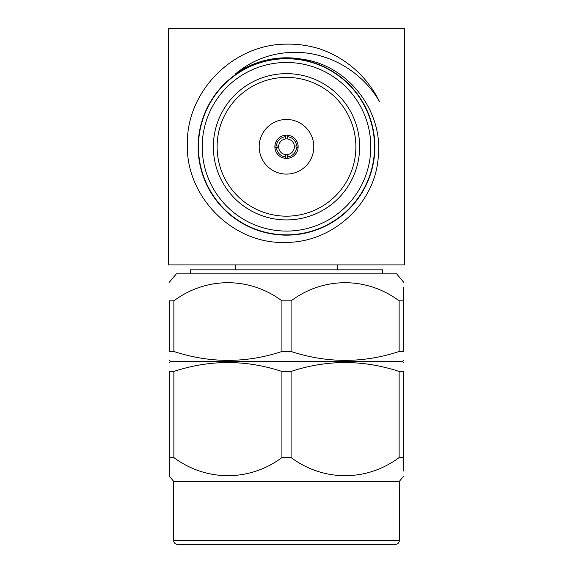<?xml version="1.0" encoding="UTF-8"?>
<svg xmlns="http://www.w3.org/2000/svg" width="573" height="573" viewBox="0 0 573 573"><rect width="100%" height="100%" fill="white"/><g stroke="black" fill="none" stroke-linecap="round" stroke-linejoin="round"><path stroke-width="0.86" d="M404.631 28.65L404.631 264.912L168.369 264.912L168.369 28.65L404.631 28.65M286.5 242.386C233.39 245.015 185.609 196.911 187.357 144.088C186.433 91.028 233.476 44.006 286.5 44.15C297.946 43.913 309.126 45.532 320.035 49.006A103.362 103.362 0 0 1 379.347 101.357C360.804 69.297 323.666 49.142 286.5 52.709C267.362 54.471 250.451 61.461 235.768 73.681A88.98 88.98 0 0 1 302.315 59.22C348.405 65.293 383.609 111.441 378.23 157.446C374.921 203.709 332.834 242.307 286.5 242.386M286.5 235.145A88.364 88.364 0 0 1 198.136 146.781A88.364 88.364 0 0 1 286.5 58.417A88.364 88.364 0 0 1 374.864 146.781A88.364 88.364 0 0 1 286.5 235.145M286.5 234.83A88.049 88.049 0 0 1 210.248 102.753A88.049 88.049 0 0 1 362.752 102.753A88.049 88.049 0 0 1 286.5 234.83A88.049 88.049 0 0 1 210.248 102.753A88.049 88.049 0 0 1 362.752 102.753A88.049 88.049 0 0 1 286.5 234.83M286.5 219.917A73.136 73.136 0 0 1 223.162 110.209A73.136 73.136 0 0 1 349.838 110.209A73.136 73.136 0 0 1 286.5 219.917M286.5 216.171A69.39 69.39 0 0 0 346.593 112.086A69.39 69.39 0 0 0 226.407 112.086A69.39 69.39 0 0 0 286.5 216.171M286.5 174.099A27.318 27.318 0 0 1 262.842 133.122A27.318 27.318 0 0 1 310.158 133.122A27.318 27.318 0 0 1 286.5 174.099M285.748 158.384L285.748 154.624A7.879 7.879 0 0 0 294.343 146.029L298.103 146.029A11.625 11.625 0 0 1 298.103 147.533L296.599 147.533A10.128 10.128 0 0 1 287.252 156.88L287.252 158.384A11.625 11.625 0 0 1 274.897 146.029L278.657 146.029A7.879 7.879 0 0 0 278.657 147.533L274.897 147.533M287.252 154.624L287.252 156.88M276.401 146.029A10.128 10.128 0 0 1 285.748 136.682L285.748 135.178A11.625 11.625 0 0 1 287.252 135.178L287.252 136.682A10.128 10.128 0 0 1 296.599 146.029M287.252 136.682L287.252 138.938A7.879 7.879 0 0 1 294.343 146.029M287.252 138.938A7.879 7.879 0 0 0 278.657 146.029M285.748 138.938L285.748 136.682M285.748 156.88A10.128 10.128 0 0 1 276.401 147.533L278.657 147.533A7.879 7.879 0 0 0 285.748 154.624M298.103 147.533A11.625 11.625 0 0 1 287.252 158.384M287.252 135.178A11.625 11.625 0 0 1 298.103 146.029M274.897 146.029A11.625 11.625 0 0 1 285.748 135.178M192.027 544.35L395.585 544.35C397.884 544.106 399.137 542.853 399.338 540.597L173.662 540.597C173.863 542.853 175.116 544.106 177.415 544.35L192.027 544.35M399.338 540.597L399.338 481.341L173.662 481.341L173.662 540.597M169.293 471.056L169.293 457.576C169.293 481.721 169.293 481.721 169.293 457.576L173.877 457.576C206.409 481.8 249.649 481.642 281.916 457.576L291.084 457.576C323.616 481.8 366.856 481.642 399.123 457.576L403.707 457.576C403.707 481.721 403.707 481.721 403.707 457.576L403.707 471.056M169.293 475.246L169.293 471.07M169.293 457.576L169.293 371.433C169.293 359.615 169.293 359.615 169.293 371.433C169.293 359.615 169.293 359.615 169.293 371.433L173.877 371.433C209.739 359.608 245.753 359.608 281.916 371.433L291.084 371.433C326.947 359.608 362.96 359.608 399.123 371.433L403.707 371.433C403.707 359.615 403.707 359.615 403.707 371.433L403.707 457.576M173.877 371.433L173.877 457.576M281.916 457.576L281.916 371.433M291.084 371.433L291.084 457.576M399.123 457.576L399.123 371.433M399.123 351.485L399.123 300.825L403.707 300.825L403.707 351.485C403.707 363.303 403.707 363.303 403.707 351.485C403.707 363.303 403.707 363.303 403.707 351.485L399.123 351.485C363.261 363.311 327.247 363.311 291.084 351.485L281.916 351.485C246.053 363.311 210.04 363.311 173.877 351.485L169.293 351.485C169.293 363.303 169.293 363.303 169.293 351.485L169.293 300.825C169.293 276.68 169.293 276.68 169.293 300.825C169.293 276.68 169.293 276.68 169.293 300.825L173.877 300.825L173.877 351.485M403.707 360.474L402.002 361.463L170.998 361.463L169.293 360.474M169.293 282.274L176.341 273.873L396.659 273.873L403.707 282.274M281.916 351.485L281.916 300.825C249.649 276.759 206.409 276.601 173.877 300.825M281.916 300.825L291.084 300.825L291.084 351.485M399.123 300.825C366.856 276.759 323.616 276.601 291.084 300.825M403.707 300.825C403.707 276.68 403.707 276.68 403.707 300.825L403.707 287.331M190.401 273.873L190.401 269.833L382.599 269.833L382.599 273.873M235.589 269.833L235.589 264.912M286.5 231.084A84.303 84.303 0 0 1 213.493 104.63A84.303 84.303 0 0 1 359.507 104.63A84.303 84.303 0 0 1 286.5 231.084M399.338 481.341L403.707 476.127M173.662 481.341L169.293 476.127M170.998 361.463L169.293 362.444M402.002 361.463L403.707 362.444M337.411 269.833L337.411 264.912"/></g></svg>
